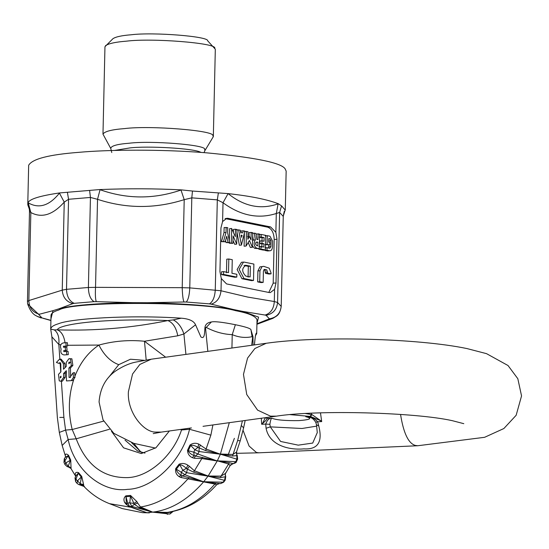 <?xml version="1.0" encoding="UTF-8"?>
<svg xmlns="http://www.w3.org/2000/svg" width="549" height="549" viewBox="0 0 549 549"><rect width="100%" height="100%" fill="white"/><g stroke="black" fill="none" stroke-linecap="round" stroke-linejoin="round"><path stroke-width="0.82" d="M102.979 134.141L104.962 46.699L112.97 38.67C115.846 36.783 121.912 35.486 131.163 34.779C152.862 31.959 208.956 36.378 207.68 40.818L215.318 49.204L213.335 136.646L204.894 150.646L204.647 149.239C206.136 144.854 150.604 140.441 129.077 143.241C117.019 144.161 110.919 145.917 110.774 148.511L102.979 134.141C104.536 131.417 111.722 129.571 124.534 128.596C149.692 125.33 214.59 130.484 212.854 135.61L213.335 136.646M105.525 45.649C108.839 43.467 115.839 41.971 126.517 41.161C151.551 37.908 216.279 43 214.803 48.134M29.502 211.379L29.337 209.148L27.779 204.297L28.665 165.256C32.302 158.908 49.067 154.598 78.953 152.327C107.137 149.74 159.732 149.012 206.589 152.828C254.647 157.391 280.8 162.676 285.041 168.687L286.159 171.103L285.274 210.143L281.562 205.875L278.37 203.761C267.253 199.472 250.495 196.082 228.096 193.598L223.018 202.732L217.315 199.87L191.807 197.846L184.21 199.651L180.998 190.029C153.885 199.335 126.901 199.232 100.048 189.714L97.53 199.308L90.441 197.448L68.556 199.287L64.24 202.107L59.422 193.124C49.383 205.738 38.986 208.984 28.232 202.856L30.84 212.532L29.495 211.42L27.457 301.518L28.843 300.564L30.84 212.532C41.765 218.378 52.896 214.906 64.24 202.107L62.243 290.14C62.785 297.284 66.34 301.772 72.9 303.611L58.764 308.867C71.617 305.319 96.24 303.247 132.645 302.664L147.516 302.725C185.294 303.604 214 305.882 233.634 309.561L211.193 304.16C216.896 302.369 220.17 297.908 221.021 290.764L189.769 287.889L182.213 287.69C182.426 294.909 183.009 299.679 183.97 301.998L186.262 302.025C188.259 299.775 189.432 295.06 189.769 287.889L191.807 197.846L192.473 191.045L181.417 189.892C155.415 188.533 128.15 188.431 99.63 189.57L59.58 192.932C39.809 195.842 29.31 199.122 28.068 202.766L27.807 204.873L28.225 205.957M261.948 266.745L259.952 270.76L259.704 281.719L263.156 282.419L263.41 271.179L264.261 269.394L266.841 269.916L267.583 273.182L271.028 273.876L271.048 273.004L269.25 268.221L263.753 266.334L259.91 266.917L257.913 270.932L257.666 281.891L261.111 282.591L263.156 282.419M259.704 281.719L257.666 281.891M264 269.573L264.803 270.087L265.538 273.354L268.989 274.047L271.028 273.876M267.583 273.182L265.538 273.354M263.753 266.334L259.91 266.917M250.371 266.176L246.041 265.304C241.684 268.036 241.601 271.631 245.801 276.092L250.124 276.964L250.371 266.176L248.326 266.347L248.086 277.135M248.326 266.347L244.003 265.476M244.902 265.4L245.465 265.27M244.38 262.154L243.502 262.099L239.151 269.333L244.01 278.549L253.514 280.47L253.885 264.076L244.38 262.154M243.502 262.099L241.464 262.271L237.113 269.504L241.972 278.72L251.469 280.642L253.514 280.47M223.608 271.611L223.546 274.411L236.797 277.087L236.859 274.287L231.959 273.292L232.268 259.704L228.816 259.004L228.508 272.599L223.608 271.611L221.563 271.782L221.501 274.582L234.759 277.259L236.797 277.087M223.546 274.411L221.501 274.582M228.816 259.004L226.778 259.176L226.469 272.771M269.662 250.79L267.617 250.962L269.662 250.79C271.288 250.838 272.222 249.562 272.448 246.961L272.579 241.135L269.991 236.221L267.301 235.672L267.102 244.422L269.792 244.964L269.847 242.411L268.729 242.184L268.811 238.541L269.936 238.767L271.014 240.819L270.883 246.645L269.717 248.244L267.027 247.695L266.972 250.248L269.662 250.79M267.301 235.672L265.256 235.844M267.102 244.422L265.064 244.593L269.792 244.964M268.784 239.879L268.941 242.226M268.88 245.039L268.509 247.997M267.027 247.695L264.989 247.867M264.941 249.967L264.927 250.419L267.617 250.962M266.972 250.248L264.927 250.419M261.249 234.45L261.194 237.003L264.103 237.593L264.021 241.237L262.003 240.826L261.948 243.379L263.966 243.783L263.891 247.064L260.974 246.474L260.919 249.026L265.4 249.932L265.73 235.356L261.249 234.45L259.21 234.622M261.194 237.003L259.149 237.175L262.065 237.765L261.983 241.402M264.103 237.593L262.065 237.765M262.003 240.826L259.965 240.997L259.903 243.55L261.921 243.955L261.846 247.235M261.948 243.379L259.903 243.55M263.966 243.783L261.921 243.955M260.974 246.474L258.936 246.645M258.888 248.745L258.874 249.198L263.362 250.104L265.4 249.932M260.919 249.026L258.874 249.198M255.875 242.541L255.827 244.676M257.92 242.198L256.802 241.972C255.326 242.891 255.299 244.106 256.719 245.616L257.838 245.842L257.92 242.198L255.882 242.37M254.297 233.051L255.34 239.858C253.377 243.324 253.816 246.096 256.658 248.162L259.348 248.711L259.677 234.135L258.112 233.819L257.975 239.645L256.857 239.419L255.937 233.38L252.259 233.222M252.657 235.85L253.295 240.03L252.54 241.066M255.34 239.858L253.295 240.03M252.43 245.959L254.619 248.333L259.348 248.711M258.112 233.819L256.06 234.217M248.024 231.781L246.453 231.465L246.124 246.034L249.404 240.476L252.403 247.304L252.732 232.728L251.161 232.412L250.989 239.879L249.493 236.461L247.853 239.24L248.024 231.781M246.453 231.465L244.415 231.637M244.38 233.188L244.085 246.206L246.124 246.034M248.189 242.534L250.358 247.475L252.403 247.304M251.161 232.412L249.122 232.584L249.033 236.502M249.493 236.461L247.455 236.633M241.183 235.157L241.594 237.367L242.095 235.336L241.183 235.157M241.231 235.411L242.095 235.336M244.888 231.143L243.221 230.806L242.706 232.9L240.695 232.495L240.27 230.209L238.609 229.88L241.416 245.08L244.888 231.143M243.221 230.806L241.183 230.978L240.661 233.071M238.609 229.88L236.564 230.045M236.976 232.275L239.378 245.252L241.416 245.08M231.328 243.042L232.9 243.365L233.071 235.871L236.708 244.133L237.038 229.557L235.473 229.242L235.301 236.729L231.657 228.473L231.328 243.042L229.29 243.214L232.9 243.365M232.968 240.441L234.67 244.305L236.708 244.133M235.473 229.242L233.428 229.413L233.366 232.337M231.657 228.473L229.619 228.645L229.345 240.785M229.297 242.768L229.29 243.214M226.167 227.361L226.051 232.447L223.484 241.457L225.172 241.8L226.758 236.262L228.068 242.383L229.763 242.727L227.622 232.769L227.739 227.677L224.129 227.533L224.013 232.618L221.439 241.629L225.172 241.8M226.051 232.447L224.013 232.618M223.484 241.457L221.439 241.629M225.57 240.421L226.03 242.555L229.763 242.727M228.068 242.383L226.03 242.555M221.295 278.535L226.545 283.915L269.134 292.521L270.307 292.596L274.582 289.302L275.996 282.961L276.991 239.247L275.873 232.323L270.623 226.943L228.034 218.337L226.861 218.269L222.592 221.556L220.952 227.917L219.957 271.638L221.295 278.535L221.021 290.764L247.64 297.064L274.301 301.531L274.582 289.302M268.811 292.459L273.189 283.202L274.184 239.481C273.903 232.803 271.748 228.707 267.706 227.19L225.117 218.584L228.034 218.337M152.505 512.135L131.829 506.391L129.797 502.85L127.677 503.028L125.982 496.715L126.352 503.92L128.672 506.432L131.829 506.391L134.306 504.305L139.22 507.509L152.684 512.128L140.489 506.974L137.71 503.069M126.16 503.213L124.753 502.637L126.73 504.819M131.019 507.269L109.525 503.673L122.221 508.573L142.431 512.656L146.514 512.649L132.185 507.688M126.38 504.009L125.838 504.064M77.114 483.436L78.644 484.493L80.394 484.417L80.278 483.772L75.934 479.222L75.59 481.603L77.114 483.436L77.388 480.972L81.739 476.45L78.562 472.641C76.304 471.886 75.206 472.538 75.261 474.597L75.728 476.086M146.96 512.684L148.367 512.773M203.652 481.83L216.08 483.182L214.913 484.053L216.656 484.746C203.027 499.954 186.989 509.136 168.543 512.286L167.253 512.382C184.553 509.801 200.44 500.359 214.913 484.053L180.779 477.472L179.015 476.566L181.067 475.31L181.273 472.25L185.027 474.768L186.633 472.689L182.817 470.253L181.273 472.25L176.325 469.196C176.606 471.33 178.192 473.368 181.067 475.31L182.138 475.88L185.027 474.768L203.652 481.83L208.14 476.017L217.239 460.988L201.661 458.518L194.264 458.271L192.356 457.66C189.268 456.233 187.655 453.769 187.532 450.269L189.954 445.074C192.637 443.098 195.561 442.755 198.717 444.038L206.088 449.034L210.871 435.144L212.902 424.953M172.283 511.606L172.256 511.977L166.031 512.931L167.253 512.382L152.684 512.128C170.746 510.007 187.737 499.913 203.652 481.837M216.08 483.182L220.595 483.621L222.867 482.413L224.466 480.341L225.316 476.779L220.41 477.561L208.078 476.161L224.466 480.341L225.22 480.162L225.728 476.649L225.186 474.075L225.543 476.34L225.296 473.54L225.694 472.799M225.323 475.585L225.728 476.649M229.4 462.732L233.263 463.651L236.489 461.572L237.628 459.115L236.935 459.184L235.782 461.661L217.356 460.844L229.4 462.732L221.048 476.107L225.296 473.533M236.962 455.039L237.031 455.574L232.522 456.034L220.444 454.222L236.935 459.184L236.585 451.697M236.489 451.992L236.441 453.845L237.23 455.396L236.441 453.845L236.557 451.834L240.242 440.758L237.635 440.559L242.404 420.863M236.379 452.184L232.851 454.448L220.478 454.05L217.246 460.982L197.942 454.016L195.307 455.979L217.28 460.824M219.387 483.573L216.656 484.746M208.078 476.161L193.598 472.147L187.36 469.1L189.405 466.279L194.284 470.692L208.14 476.017L221.048 476.107L220.41 477.561M139.22 507.509L140.489 506.974C157.783 504.394 173.669 494.951 188.149 478.646L189.268 477.76L203.713 481.699M189.268 477.76L182.131 475.88L180.779 477.472M189.419 466.293L187.827 465.14C184.972 463.322 182.062 463.006 179.091 464.2L175.728 468.558C175.152 471.962 176.25 474.631 179.015 476.566M175.728 468.558L176.325 469.196L179.736 464.77L182.817 470.253L186.379 468.427C183.881 465.998 181.664 464.777 179.736 464.77L179.091 464.2M187.827 465.14L186.379 468.427L187.36 469.107L186.633 472.689L207.996 476.148M229.304 422.682L220.369 454.201L205.71 450.619L199.074 447.902L197.983 447.38L198.717 444.038M220.369 454.201L199.102 451.539L194.881 449.789L193.77 452.17L197.942 454.016L199.102 451.539L199.074 447.909L200.495 444.937M187.532 450.269L188.245 450.722C188.966 452.726 190.935 454.346 194.154 455.588L193.77 452.17L188.245 450.722L190.709 445.445L194.881 449.789L197.983 447.38C195.039 445.555 192.61 444.91 190.709 445.445L189.954 445.074M194.264 458.271L195.307 455.979L194.154 455.588L192.356 457.66M205.71 450.619L206.088 449.034L220.444 454.222M217.356 460.844L228.425 463.926L230.155 465.525L233.318 463.5M64.658 342.802L63.217 342.926C60.534 343.846 59.834 345.897 61.124 349.082C60.287 352.403 61.262 354.352 64.048 354.935L66.738 354.771L66.511 351.47L63.821 351.635L63.746 350.585L65.482 350.475L65.249 347.174L63.519 347.277L63.444 346.227L66.134 346.062L65.907 342.761L63.217 342.926L65.036 342.782C63.972 335.782 61.385 331.472 57.295 329.846C94.902 331.054 131.76 327.959 167.877 320.561C172.949 322.668 176.243 327.746 177.759 335.796L183.908 333.998C181.657 327.108 178.109 322.407 173.264 319.902L167.877 320.561C106.479 317.988 58.963 323.883 57.295 329.846L54.269 329.887C57.933 332.502 59.457 337.367 58.839 344.498L51.887 336.846L57.377 417.679L59.319 432.413L65.571 430.08L68.158 439.481L76.187 438.809L72.2 429.524L65.571 430.08L63.897 417.377L59.786 417.418M68.831 362.525L68.851 363.754L69.593 362.992L69.249 361.956L68.831 362.525L70.389 362.395M60.973 376.175L60.225 376.937L60.335 377.911L60.987 377.403L60.973 376.175M73.436 377.486L74.993 377.355L72.811 380.505L71.253 380.635L73.436 377.486L73.113 372.812L74.664 372.682L74.911 376.237C80.236 362.601 88.245 352.211 98.923 345.067C103.994 355.121 110.596 361.654 118.735 364.666L108.853 377.101M65.036 367.658L64.981 363.658L63.423 363.788L60.26 359.279L59.477 359.238L56.389 362.443L58.949 363.376L59.958 362.546L60.781 363.726L60.905 371.886L58.51 374.343L59.258 380.869L60.85 381.267L63.629 377.465L63.567 373.512L66.319 370.699L66.47 380.924L71.253 380.635M63.567 373.512L65.125 373.382L66.34 372.14M60.85 381.267L62.408 381.136L65.18 377.335L65.125 373.382M58.949 363.376L60.575 363.006M63.423 363.788L63.506 369.23L66.251 366.416L66.196 362.464L68.968 358.662L70.567 359.053L71.315 365.586L68.913 368.036L69.057 377.451L69.936 377.396L73.113 372.812M68.913 368.036L70.471 367.905L72.866 365.456L71.885 358.792L68.968 358.662M70.601 376.436L70.471 367.905M69.057 377.451L70.615 377.321M74.993 377.355L74.911 376.237M73.971 378.831C68.481 395.218 67.891 412.121 72.2 429.524L103.679 421.117M64.981 363.658L61.028 359.108L59.477 359.238M66.511 351.47L68.062 351.339L65.372 351.504L65.304 350.454M66.738 354.771L68.296 354.64L68.062 351.339M65.907 342.761L67.335 342.645L67.644 345.28L98.923 345.067C113.718 340.998 128.905 339.721 144.483 341.245L146.178 359.972M66.134 346.062L67.692 345.932L67.644 345.28M65.249 347.174L66.806 347.043L65.07 347.146L65.002 346.096M65.482 350.475L67.033 350.344L66.806 347.043M67.335 342.645L65.036 342.782M144.25 360.309L130.449 359.224L118.735 364.666M177.759 335.796L144.483 341.245L165.64 357.207M189.933 428.138L189.549 429.291L210.871 435.144M181.877 429.249L181.52 429.963C173.264 455.464 149.163 476.868 127.869 477.603C103.535 478.2 86.303 465.264 76.187 438.809L109.464 429.243M125 440.126L137.607 450.969L144.977 453.11M180.422 429.455L181.52 429.963L189.549 429.291C182.103 460.604 153.061 488.761 127.601 489.344C102.073 493.043 74.204 469.663 68.158 439.481L62.161 445.459L65.592 456.644M63.965 462.368L68.042 455.739L65.153 457.502L64.26 458.847L63.965 462.368L65.015 464.653L65.763 462.917L64.755 460.714L64.569 458.587M65.015 464.653L67.047 466.526L68.076 466.664L70.272 460.625L68.042 455.739L68.522 455.265C66.587 453.68 65.509 453.673 65.29 455.245M67.047 466.526L69.661 467.508L68.083 466.664L71.102 468.613L71.054 467.844L68.035 466.176L65.763 462.917L70.725 460.076L68.522 455.265M71.054 467.844L70.725 460.076M69.661 467.508L71.102 468.613M240.242 440.758L243.605 427.877L241.416 425.605M147.29 512.704L152.684 512.128L166.031 512.931M152.588 512.148L169.668 514.036L172.942 511.332M75.844 476.23L75.611 475.839M75.261 477.754L75.934 479.222L78.178 473.293L75.735 476.065L75.261 474.597M84.368 486.572L80.401 484.417L83.764 485.618L83.592 484.582L80.278 483.772L81.403 477.163L78.178 473.293L78.562 472.641M83.592 484.582L81.739 476.45M84.546 486.627L83.736 486.297L84.079 486.579L83.764 485.618M146.693 512.642L129.626 506.576L127.677 503.028L126.476 504.03M140.764 510.728L146.617 512.629M136.873 501.614L130.518 495.431L129.797 502.85L133.778 503.419L136.873 501.614L137.71 503.076L134.306 504.311L130.683 496.323L125.982 496.715L125.899 495.822C123.758 497.662 123.374 499.933 124.753 502.637M130.518 495.431L125.899 495.822M231.932 348.025L232.234 334.643C223.402 334.3 214.741 331.898 206.246 327.43L205.498 327.705L205.003 327.122C204.509 331.171 205.1 339.934 200.865 336.901L195.547 324.788C193.907 321.014 189.151 318.811 181.28 318.187C129.001 314.673 70.293 318.688 58.523 323.732C53.438 325.241 50.837 327.046 50.721 329.146L51.887 336.846M251.675 345.294L252.636 337.23L252.08 336.688C245.506 338.115 238.89 337.429 232.234 334.643L235.37 324.713C222.372 322.126 214.371 321.22 211.365 321.988C207.694 322.496 205.573 324.205 205.003 327.122M252.636 337.23L253.014 336.825L250.982 329.997L252.08 336.688M255.745 334.334L256.699 333.428C256.342 332.392 255.861 333.531 255.278 336.86L254.352 344.923M253.027 345.101L253.014 336.825M255.409 335.803L256.706 333.627L256.129 333.408M54.269 329.887L50.721 329.146L51.023 315.215C51.331 313.191 53.932 311.455 58.832 309.993C73.662 300.893 203.604 301.408 235.686 310.693C248.841 313.204 255.951 316.265 257.021 319.889L256.706 333.627M173.264 319.902L181.28 318.187M185.919 354.4L183.908 333.998L195.547 324.788M206.246 327.43L211.365 321.988M250.982 329.997C251.222 328.666 246.014 326.909 235.37 324.713M256.932 323.8L269.394 318.825L266.1 315.318C272.977 313.87 276.806 309.602 277.581 302.506L274.301 301.531C273.807 308.744 270.739 313.253 265.105 315.057L242.788 311.407L258.565 317.109L256.932 323.601M268.976 319.175L272.86 318.358L276.799 315.908C276.895 315.476 279.873 314.769 281.212 306.431L277.581 302.506L279.626 212.463L276.298 213.499L278.11 203.844C260.816 209.862 244.23 206.513 228.35 193.79M281.205 306.5L283.257 216.402L279.626 212.463L281.562 205.875M50.94 318.928L53.006 310.665L38.691 314.419L41.985 317.926L50.906 320.348M42.973 318.283L50.906 320.513M39.109 314.158C32.59 312.306 29.166 307.776 28.843 300.564L62.243 290.14L66.511 289.323L68.556 199.287L67.431 192.507M94.099 301.662L96.26 301.648C95.409 299.335 95.169 294.566 95.533 287.347L88.396 287.484L66.511 289.323C66.793 296.487 69.352 301.154 74.204 303.329L94.099 301.662C90.461 299.383 88.561 294.662 88.396 287.484L90.441 197.448L89.631 190.64M242.788 311.407L233.634 309.561M183.97 301.998L147.516 302.725M96.26 301.648L132.645 302.664M53.027 310.659L58.764 308.867M283.243 216.491L283.257 216.402C283.888 212.477 284.416 210.638 284.835 210.878L284.128 211.722M284.835 211.015L283.25 216.327L281.205 306.363C280.415 313.445 276.476 317.596 269.394 318.825M284.3 211.839L285.006 210.83M100.048 189.714L99.63 189.57M180.998 190.029L181.417 189.892M228.096 193.598L192.473 191.045M191.436 427.925L161.344 432.097L155.463 432.084C143.557 432.214 126.991 412.285 128.397 391.712L132.549 374.027L139.871 364.426L151.243 359.204L266.265 343.269L254.894 348.498L247.565 358.092L243.468 374.384L246.741 394.525L257.57 410.11L270.485 416.149L276.36 416.163C317.198 409.719 415.044 412.326 452.328 420.685L463.802 423.677M310.144 417.563L306.424 416.718C310.322 416.307 314.062 417.995 317.658 421.776L321.7 421.598L320.479 412.862M269.888 424.315C270.465 420.294 271.117 418.297 271.83 418.311L271.412 418.276C269.106 418.139 267.205 420.081 265.709 424.089L269.888 424.315L270.293 426.868L280.601 441.458L298.237 445.157L312.717 443.07L317.274 432.605M271.83 418.311L271.412 418.276M305.368 413.521L311.921 414.564L320.829 420.76L310.514 416.499L305.752 416.712C312.717 418.4 310.459 419.697 298.992 420.603C285.295 420.815 276.264 420.019 271.892 418.214L267.137 418.427C266.992 419.354 265.435 421.069 262.463 423.574L261.667 424.267L265.709 424.089L266.073 428.275C269.442 445.822 289.769 450.242 303.782 448.876C317.844 449.72 322.839 442.075 318.756 425.935L317.658 421.776L315.799 422.339L316.547 425.063L317.281 432.701M265.476 417.672L266.066 418.07M265.345 417.686L262.463 423.574M311.921 414.564L310.514 416.499L310.013 416.403L311.516 414.461L311.455 413.212M262.264 423.361L261.667 424.267L261.317 418.249M320.829 420.76L321.7 421.598L320.685 420.987M316.588 424.809L318.756 425.935M316.677 426.127L302.025 428.488L270.293 426.868L266.073 428.275M114.604 150.447L129.722 147.942C147.139 145.753 194.202 148.278 200.975 152.402M97.53 199.308C126.215 208.75 155.106 208.867 184.21 199.651L182.213 287.69L95.533 287.347L97.53 199.308M259.952 270.76L257.913 270.932M266.841 269.916L264.803 270.087M267.61 272.023L265.565 272.194M244.01 278.549L241.972 278.72M269.936 238.767L268.804 238.863M271.014 240.819L268.969 240.99M270.883 246.645L268.838 246.817M256.658 248.162L254.619 248.333M276.991 239.247L274.184 239.481M273.189 283.202L275.996 282.961M167.157 514.221L167.891 514.187M173.065 511.476L169.922 514.036M237.635 440.559L232.522 456.034M203.796 481.713L223.628 482.228L220.595 483.621M202.588 457.317L193.598 472.147M60.225 376.937L60.98 376.875M63.629 377.465L65.18 377.335M71.315 365.586L72.866 365.456M61.371 381.006L63.897 417.377M60.143 363.273L60.754 372.05M65.372 351.504L63.821 351.635M63.519 347.277L65.07 347.146M59.875 359.458L58.839 344.498L60.761 344.868M169.38 430.986L155.971 447.737L141.313 453.563L123.58 447.84L111.488 431.294M228.075 455.08L234.382 438.349M131.582 442.659L141.333 452.342M205.498 327.705L207.831 351.367M266.1 315.318L265.105 315.057M41.985 317.926L37.078 316.341L41.23 318.022M38.691 314.419L27.615 303.844L27.457 301.518M72.9 303.611L74.204 303.329M186.262 302.025L209.444 303.865C212.868 301.724 214.803 297.071 215.27 289.913L217.315 199.87L218.344 193.104M209.444 303.865L211.193 304.16M267.706 227.19L270.623 226.943M222.592 221.556L223.018 202.732C240.565 215.647 258.325 219.236 276.298 213.499L275.873 232.323M266.972 418.317L266.238 417.563M289.996 414.632L310.013 416.403M400.557 414.44C403.501 433.12 408.422 443.441 415.312 445.417L417.775 445.74L258.867 452.808L256.41 452.479L249.088 446.042L243.022 430.217M204.022 152.629L204.894 150.646M111.763 152.56L110.774 148.511M225.186 474.075L230.161 465.538C229.777 465.243 230.813 464.619 233.27 463.658C235.487 463.054 236.564 462.354 236.489 461.572M225.22 480.162L223.628 482.228M59.319 432.413L62.161 445.459M65.468 456.617L65.153 457.502M141.738 452.451L140.091 451.168L133.764 443.352M243.605 427.877L245.183 420.479M237.628 459.115L237.23 455.396M75.59 481.603L75.007 477.987L75.735 476.065M78.644 484.493L83.88 486.4M142.431 512.656L149.383 512.869M128.672 506.432L140.784 510.735M71.144 468.846L75.673 476.23M84.079 486.579C91.457 494.23 99.939 499.933 109.525 503.673M254.393 344.916L254.736 342.034M256.918 324.281L272.86 318.358M27.45 301.449L27.615 303.844C31.904 316.251 37.627 315.812 37.078 316.341M28.191 205.909L29.337 209.148L29.495 211.42M309.718 417.432C311.708 417.521 313.733 419.161 315.799 422.339M266.265 343.269C318.173 335.768 417.967 338.314 466.904 348.553L486.531 353.652L508.024 365.524L517.831 378.714L521.55 395.925L516.149 415.277L503.865 428.536L484.602 437.306L417.775 445.74M153.219 433.621L161.344 432.097M155.518 448.08L133.867 443.386L113.815 433.339L103.027 419.848L99.067 401.943C100.069 388.589 105.456 378.357 115.228 371.254C122.496 366.389 129.399 363.328 135.939 362.066L151.243 359.204M236.358 453.33L258.867 452.808M276.36 416.163L203.027 426.319"/></g></svg>
